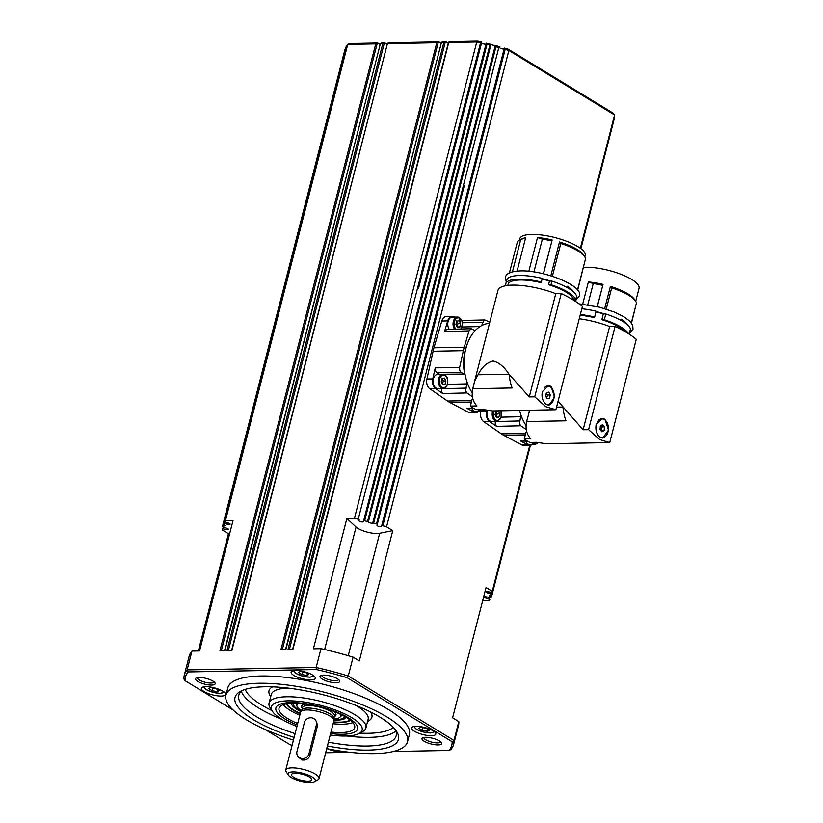 <?xml version="1.0" encoding="UTF-8"?>
<svg xmlns="http://www.w3.org/2000/svg" width="823" height="823" viewBox="0 0 823 823"><rect width="100%" height="100%" fill="white"/><g stroke="black" fill="none" stroke-linecap="round" stroke-linejoin="round"><path stroke-width="1.23" d="M346.39 717.481A28.712 8.343 14.4 0 1 344.57 718.808A28.712 8.343 14.4 0 1 333.943 720.115M300.848 711.617A28.712 8.343 14.4 0 1 292.165 705.362A28.712 8.343 14.4 0 1 291.219 703.315M627.692 325.064A33.043 9.609 -165.6 0 0 621.005 319.118M573.826 292.216A33.043 9.609 -165.6 0 0 567.15 286.27M341.812 714.992L341.823 714.95A23.435 6.81 14.4 0 1 341.812 714.992A23.435 6.81 14.4 0 1 341.164 716.061L339.94 717.245A22.53 6.553 14.4 0 1 333.922 719.024M311.701 779.103A10.462 3.045 14.4 0 1 311.763 779.258A10.462 3.045 14.4 0 1 302.915 780.626A10.462 3.045 14.4 0 1 291.589 775.328A10.462 3.045 14.4 0 1 291.795 774.134A10.462 3.045 14.4 0 1 302.164 774.206A10.462 3.045 14.4 0 1 311.701 779.103M299.634 772.581A14.063 4.084 14.4 0 1 312.37 777.118A14.063 4.084 14.4 0 1 314.314 781.747A14.063 4.084 14.4 0 1 303.656 781.85A14.063 4.084 14.4 0 1 288.359 775.091A14.063 4.084 14.4 0 1 299.634 772.581M288.359 775.091L286.147 771.717A17.19 5 14.4 0 1 285.746 770.05A17.19 5 14.4 0 1 299.922 768.661A17.19 5 14.4 0 1 319.036 778.599A17.19 5 14.4 0 1 317.873 779.865L314.314 781.747M285.746 770.05L300.611 712.132A17.19 5 14.4 0 1 300.765 711.751A17.19 5 14.4 0 1 314.798 710.743A17.19 5 14.4 0 1 333.953 720.269A17.19 5 14.4 0 1 333.901 720.681L319.036 778.599M316.917 722.985L317.246 726.74L309.818 755.689C308.502 759.012 305.95 760.442 302.154 759.968L298.019 756.923L297.237 755.123A6.245 5.833 156.5 0 1 296.969 751.512L304.397 722.553A6.245 5.833 156.5 0 1 316.135 721.185A6.245 5.833 156.5 0 1 316.413 724.806L308.975 753.765A6.245 5.833 156.5 0 1 297.237 755.123M300.765 711.751L301.928 709.765A16.563 4.815 14.4 0 1 315.435 708.788A16.563 4.815 14.4 0 1 333.901 717.975L333.953 720.269M340.084 714.107A22.53 6.553 14.4 0 1 339.94 717.245M301.043 711.278A26.562 7.726 14.4 0 1 293.214 703.254M344.662 716.463A26.562 7.726 14.4 0 1 333.932 719.724M300.292 713.387A33.825 9.835 14.4 0 1 286.743 703.778M300.189 713.778A34.144 9.927 14.4 0 1 286.291 703.86M352.8 722.573A38.516 11.193 14.4 0 1 349.23 723.602A38.516 11.193 14.4 0 1 333.12 723.726M352.872 722.656A39.062 11.357 14.4 0 1 349.724 723.499A39.062 11.357 14.4 0 1 349.477 723.551M433.351 378.868A7.026 4.64 -91.1 0 1 437.548 374.486L442.825 374.383A7.026 4.64 88.9 0 0 438.638 378.775A7.026 4.64 88.9 0 0 441.293 387.931A7.026 4.64 88.9 0 0 443.093 388.446L437.815 388.538A7.026 4.64 -91.1 0 1 433.351 378.868M443.319 380.946L445.901 380.905L445.048 384.248L442.465 384.29L443.319 380.946L441.828 378.107M492.699 410.934A7.026 4.64 88.9 0 0 492.493 411.613A7.026 4.64 88.9 0 0 495.148 420.769A7.026 4.64 88.9 0 0 496.948 421.283L491.67 421.386A7.026 4.64 -91.1 0 1 487.206 411.716A7.026 4.64 -91.1 0 1 487.555 410.667M497.174 413.794L499.756 413.743L498.903 417.086L496.32 417.138L497.174 413.794L495.683 410.955M600.955 430.707L601.603 426.942L600.533 425.964M596.089 427.106A9.372 6.183 -91.1 0 1 602.066 418.917A9.372 6.183 -91.1 0 1 608.382 429.462A9.372 6.183 -91.1 0 1 602.415 437.661A9.372 6.183 -91.1 0 1 596.089 427.106M599 419.843A9.372 6.183 -91.1 0 1 601.592 418.917A9.372 6.183 -91.1 0 1 601.829 418.928M558.076 401.202L583.116 429.771L609.627 326.515A41.397 12.036 14.4 0 0 579.248 318.768M604.936 419.226L608.516 430.12L602.734 438.042L600.296 437.322C596.624 434.565 595.245 430.326 596.14 424.617L602.364 418.516L604.936 419.226M601.85 418.557A9.763 6.44 -91.1 0 1 603.856 419.246A9.763 6.44 -91.1 0 1 604.01 419.349M604.349 437.147A9.763 6.44 -91.1 0 1 602.241 438.021M583.538 267.331A33.743 9.814 14.4 0 1 631.725 279.439A33.743 9.814 14.4 0 1 639.049 288.297L635.716 301.3M597.22 306.619L603.033 284.377A33.743 9.814 14.4 0 0 588.383 281.96L582.694 304.119M603.033 284.377L597.313 306.64M631.354 322.894L636.467 302.987A35.307 10.267 -165.6 0 0 635.634 301.177L634.533 299.5A33.743 9.814 14.4 0 0 628 293.914A33.743 9.814 14.4 0 0 610.399 286.383L604.679 308.646M635.634 301.177A35.307 10.267 -165.6 0 0 628.803 295.344A35.307 10.267 -165.6 0 0 611.684 287.875L606.222 309.119M610.399 286.383L611.684 287.875M625.058 331.607A33.743 9.814 -165.6 0 0 619.452 327.215A33.743 9.814 -165.6 0 0 601.85 319.684L603.331 313.892L605.8 313.954L604.308 319.746L601.85 319.684M595.965 311.886L594.484 317.678L595.965 311.886A33.743 9.814 14.4 0 1 603.331 313.892M594.484 317.678A33.743 9.814 -165.6 0 0 580.143 315.291M629.163 334.117L630.469 328.994A36.089 10.493 -165.6 0 0 622.702 321.392A36.089 10.493 -165.6 0 0 605.8 313.954M628.525 333.706A36.089 10.493 -165.6 0 0 621.211 327.184A36.089 10.493 -165.6 0 0 604.308 319.746M562.942 407.159A62.497 41.232 -91.1 0 0 563.097 408.537A41.243 27.21 -91.1 0 0 565.957 420.82L526.627 421.561L529.714 410.245M528.705 413.208L529.539 410.245M583.116 429.771L588.589 429.668L599.72 439.575L609.75 442.568L546.39 443.782L536.545 442.321L530.012 442.445A41.243 27.21 -91.1 0 1 524.241 438.926L530.784 438.803C526.586 434.328 525.197 428.577 526.627 421.561M233.084 709.951L185.082 680.683A137.482 39.967 14.4 0 1 188.128 671.928L316.341 669.521A137.482 39.967 14.4 0 1 347.059 677.648L452.115 741.708A137.482 39.967 14.4 0 1 449.06 750.463L450.798 749.588A139.046 40.42 -165.6 0 0 453.648 744.321L458.473 725.505A139.046 40.42 14.4 0 0 458.823 721.617L452.609 717.831L486.064 587.519L492.277 591.315L529.745 445.387L523.901 445.5A7.808 5.154 -91.1 0 1 522.121 445.058L503.676 435.285A40.152 26.49 -91.1 0 1 502.514 434.616A40.152 26.49 -91.1 0 1 501.382 433.875L483.585 421.561A7.808 5.154 -91.1 0 1 480.776 411.87L480.827 411.675M526.319 429.606L520.805 425.789L519.519 423.763L520.589 416.726A7.53 4.969 88.9 0 0 520.856 415.255L521.021 415.245M483.585 421.561L489.459 421.448L496.557 426.365L495.271 424.349L495.312 421.314M546.616 398.342L547.48 394.999L546.307 393.137M544.857 387.252A9.372 6.183 -91.1 0 1 547.768 386.08A9.372 6.183 -91.1 0 1 553.714 398.97A9.372 6.183 -91.1 0 1 548.118 404.823A9.372 6.183 -91.1 0 1 546.523 404.535M546.349 386.213A9.372 6.183 -91.1 0 1 547.295 386.09A9.372 6.183 -91.1 0 1 547.532 386.09M509.087 374.321A62.497 41.232 -91.1 0 0 509.242 375.689A41.243 27.21 -91.1 0 0 512.091 387.983L472.772 388.713L474.686 380.967L478.05 374.774C481.825 367.14 486.835 362.552 493.08 361.009C498.861 362.326 504.16 366.719 508.974 374.187L529.261 396.933L555.772 293.667A41.397 12.036 14.4 0 0 497.956 290.354L474.84 380.36M551.081 386.388L554.661 397.272L548.869 405.194L546.431 404.484C542.769 401.717 541.39 397.488 542.285 391.779L548.509 385.668L551.081 386.388M547.984 385.709A9.763 6.44 -91.1 0 1 549.99 386.409A9.763 6.44 -91.1 0 1 553.756 392.406M553.869 398.27A9.763 6.44 -91.1 0 1 548.375 405.173M519.457 240.09L519.827 238.67A33.743 9.814 14.4 0 1 542.635 235.131A33.743 9.814 14.4 0 1 577.859 246.591A33.743 9.814 14.4 0 1 585.194 255.459L584.834 256.879M512.431 271.837L520.733 239.514A35.307 10.267 -165.6 0 0 519.591 240.028L521.37 239.082A33.743 9.814 14.4 0 1 525.64 237.754L517.081 271.065M543.365 273.781L552.151 239.956A33.743 9.814 14.4 0 0 537.501 237.538L528.839 271.281M552.151 239.956L543.458 273.802M577.499 290.046L585.575 258.556A35.307 10.267 -165.6 0 0 584.752 256.755L583.651 255.068A33.743 9.814 14.4 0 0 577.118 249.482A33.743 9.814 14.4 0 0 559.506 241.962L550.824 275.798M584.752 256.755A35.307 10.267 -165.6 0 0 577.921 250.912A35.307 10.267 -165.6 0 0 560.792 243.443L552.367 276.281M559.506 241.962L560.792 243.443M551.009 284.727A36.089 10.493 -165.6 0 1 567.911 292.165A36.089 10.493 -165.6 0 1 575.689 299.778L573.549 299.922A33.743 9.814 -165.6 0 0 566.152 292.196A33.743 9.814 -165.6 0 0 548.54 284.665L549.476 281.055L551.935 281.106L551.009 284.727L548.54 284.665M542.11 279.048L541.184 282.659L542.11 279.048A33.743 9.814 14.4 0 1 549.476 281.055M541.184 282.659A33.743 9.814 -165.6 0 0 508.11 284.285L507.822 285.416M575.689 299.778L576.614 296.157A36.089 10.493 -165.6 0 0 568.847 288.544A36.089 10.493 -165.6 0 0 551.935 281.106M529.261 396.933L534.734 396.83L545.855 406.727L555.895 409.731L492.535 410.934L482.69 409.473L476.157 409.597A41.243 27.21 -91.1 0 1 470.386 406.078L476.918 405.955C472.721 401.48 471.342 395.729 472.772 388.713M478.05 374.774L508.974 374.187M467.937 342.306A37.683 24.865 88.9 0 0 465.304 349.857A37.683 24.865 88.9 0 0 464.789 374.794A7.53 4.969 88.9 0 0 463.884 374.074L461.055 372.356L459.707 370.422L459.604 367.634L463.359 350.67A40.152 26.49 -91.1 0 1 463.781 348.921A40.152 26.49 -91.1 0 1 464.254 347.213L469.038 330.877L471.219 328.696L475.025 330.692A7.53 4.969 88.9 0 0 475.077 330.723M478.142 411.726A7.808 5.154 -91.1 0 1 475.91 412.549L470.046 412.652A7.808 5.154 -91.1 0 1 468.266 412.21L449.821 402.437A40.152 26.49 -91.1 0 1 447.517 401.038L429.729 388.713A7.808 5.154 -91.1 0 1 426.921 379.033L433.083 351.246A40.152 26.49 -91.1 0 1 433.495 349.497A40.152 26.49 -91.1 0 1 433.968 347.779L441.817 321.021L447.681 320.908L444.554 331.597L446.724 329.416L471.219 328.696M439.791 374.444A7.808 5.154 -91.1 0 0 439.533 374.27L436.704 372.541L435.357 370.607L435.244 367.819L432.785 378.919A7.808 5.154 -91.1 0 0 435.604 388.61L442.702 393.528L441.416 391.501L441.457 388.477M472.453 396.768L466.939 392.952L465.653 390.925L466.723 383.878A7.53 4.969 88.9 0 0 466.991 382.407L467.155 382.397M481.702 325.558L483.801 320.281L485.632 320.157L489.736 322.338M221.346 650.53L377.243 43.372L375.741 43.897L219.978 650.551L224.905 650.458L380.401 43.66L381.296 42.961L384.814 42.889L387.221 44.36A2.346 0.679 -165.6 0 0 387.232 44.36L231.633 650.335L387.448 43.516L388.343 42.827L438.813 41.88L441.21 43.341A2.346 0.679 -165.6 0 0 441.221 43.352L285.622 649.326L441.437 42.508L442.332 41.808L445.85 41.747L448.257 43.218A2.346 0.679 -165.6 0 0 448.268 43.218L292.669 649.193L448.484 42.374L449.368 41.685L477.679 41.15L476.754 42.004L354.446 518.356A139.046 40.42 14.4 0 1 358.231 519.231L359.126 519.735L358.869 520.486A2.346 0.679 -165.6 0 0 358.859 520.506A2.346 0.679 -165.6 0 0 360.937 521.741A2.346 0.679 -165.6 0 0 363.396 521.689L363.704 520.825L364.651 520.794A139.046 40.42 14.4 0 1 367.542 521.525L368.365 521.936A2.346 0.679 -165.6 0 0 372.037 523.202A2.346 0.679 -165.6 0 0 372.696 523.089L373.642 523.14A139.046 40.42 14.4 0 1 376.512 523.922L377.294 524.405L376.985 525.28A2.346 0.679 -165.6 0 0 376.985 525.3A2.346 0.679 -165.6 0 0 379.053 526.535A2.346 0.679 -165.6 0 0 381.522 526.473L381.779 525.732L382.86 525.743A139.046 40.42 14.4 0 1 386.553 526.843L508.861 50.491L614.586 114.963L580.359 248.248M373.642 523.14L495.95 46.788A139.046 40.42 14.4 0 1 498.82 47.58L499.9 46.798A137.482 39.967 -165.6 0 0 494.798 45.399A2.346 0.679 -165.6 0 1 494.716 45.409A2.346 0.679 -165.6 0 1 491.444 44.514L489.85 45.172L367.542 521.525M364.651 520.794L486.959 44.442L486.218 43.65L363.704 520.825M477.679 41.15A137.482 39.967 -165.6 0 1 481.753 42.096L480.529 42.878L358.231 519.231M495.95 46.788L494.798 45.399M347.1 46.253L345.897 47.086L223.589 523.438L227.621 524.23A2.346 0.679 -165.6 0 0 230.121 524.169A2.346 0.679 -165.6 0 0 228.074 522.944L224.658 521.731A139.046 40.42 14.4 0 1 225.42 520.774L233.012 520.63L199.557 650.931L191.965 651.075L187.13 669.901A139.046 40.42 -165.6 0 0 184.29 675.169A139.046 40.42 -165.6 0 0 183.951 679.047L185.082 680.683M228.393 650.396L384.29 43.238L382.777 43.763L227.014 650.417L231.952 650.324L387.448 43.526M282.382 649.388L438.278 42.22L436.776 42.755L281.013 649.409L285.941 649.316L441.437 42.518M289.429 649.254L445.315 42.086L443.813 42.621L288.05 649.275L292.978 649.182L448.741 42.529L476.754 42.004A139.046 40.42 14.4 0 1 480.529 42.878M382.86 525.743L505.157 49.39L504.324 48.444L381.779 525.732M440.552 741.739A8.59 2.5 14.4 0 1 440.542 741.821A8.59 2.5 14.4 0 1 437.507 742.912A8.59 2.5 14.4 0 1 428.372 741.06A8.59 2.5 14.4 0 1 423.896 737.542A8.59 2.5 14.4 0 1 423.917 737.47M338.551 679.531A8.59 2.5 14.4 0 1 338.531 679.613A8.59 2.5 14.4 0 1 335.496 680.703A8.59 2.5 14.4 0 1 326.361 678.862A8.59 2.5 14.4 0 1 321.886 675.344A8.59 2.5 14.4 0 1 321.906 675.261M214.052 681.866A8.59 2.5 14.4 0 1 214.042 681.948A8.59 2.5 14.4 0 1 211.007 683.039A8.59 2.5 14.4 0 1 201.872 681.187A8.59 2.5 14.4 0 1 197.397 677.668A8.59 2.5 14.4 0 1 197.417 677.596M211.593 685.065A10.154 2.953 -165.6 0 0 214.937 682.792A10.154 2.953 -165.6 0 0 199.094 677.442A10.154 2.953 -165.6 0 0 196.193 677.977A10.154 2.953 -165.6 0 0 199.505 682.339A10.154 2.953 -165.6 0 0 211.593 685.065M438.093 744.938A10.154 2.953 -165.6 0 0 441.437 742.665A10.154 2.953 -165.6 0 0 425.594 737.315A10.154 2.953 -165.6 0 0 422.703 737.861A10.154 2.953 -165.6 0 0 426.005 742.212A10.154 2.953 -165.6 0 0 438.093 744.938M336.093 682.74A10.154 2.953 -165.6 0 0 339.436 680.456A10.154 2.953 -165.6 0 0 323.583 675.107A10.154 2.953 -165.6 0 0 320.692 675.652A10.154 2.953 -165.6 0 0 323.995 680.004A10.154 2.953 -165.6 0 0 336.093 682.74M431.386 735.711A12.499 3.631 14.4 0 1 418.094 733.026A12.499 3.631 14.4 0 1 411.593 727.913A12.499 3.631 14.4 0 1 416.006 726.328A12.499 3.631 14.4 0 1 429.297 729.013A12.499 3.631 14.4 0 1 435.799 734.126A12.499 3.631 14.4 0 1 431.386 735.711M221.192 696.063A12.499 3.631 14.4 0 1 207.9 693.378A12.499 3.631 14.4 0 1 201.388 688.265A12.499 3.631 14.4 0 1 205.801 686.68A12.499 3.631 14.4 0 1 219.093 689.355A12.499 3.631 14.4 0 1 225.605 694.478A12.499 3.631 14.4 0 1 221.192 696.063M344.158 751.594A12.499 3.631 14.4 0 1 341.679 751.872A12.499 3.631 14.4 0 1 327.431 748.796M310.899 679.901A12.499 3.631 14.4 0 1 297.607 677.216A12.499 3.631 14.4 0 1 291.095 672.103A12.499 3.631 14.4 0 1 295.508 670.519A12.499 3.631 14.4 0 1 308.8 673.204A12.499 3.631 14.4 0 1 315.312 678.317A12.499 3.631 14.4 0 1 310.899 679.901M330.599 733.55A42.179 12.263 -165.6 0 0 342.707 734.27A42.179 12.263 -165.6 0 0 348.427 717.841A42.179 12.263 -165.6 0 0 290.766 702.595A42.179 12.263 -165.6 0 0 297.309 725.001M297.689 723.52A39.062 11.357 14.4 0 1 279.038 708.212A39.062 11.357 14.4 0 1 292.823 703.264A39.062 11.357 14.4 0 1 334.364 711.638A39.062 11.357 14.4 0 1 354.703 727.635A39.062 11.357 14.4 0 1 340.907 732.583A39.062 11.357 14.4 0 1 330.98 732.069M285.591 707.142A39.062 11.357 14.4 0 1 285.386 706.988A39.062 11.357 14.4 0 1 283.04 704.725M358.962 733.55L362.521 731.657A49.997 14.536 -165.6 0 0 365.906 727.974A49.997 14.536 -165.6 0 0 339.878 707.492A49.997 14.536 -165.6 0 0 286.702 696.772A49.997 14.536 -165.6 0 0 269.059 703.109A49.997 14.536 -165.6 0 0 270.253 707.965L272.454 711.339A46.87 13.621 14.4 0 1 287.885 700.836A46.87 13.621 14.4 0 1 343.695 713.428A46.87 13.621 14.4 0 1 358.962 733.55A46.87 13.621 14.4 0 1 345.588 736.029A46.87 13.621 14.4 0 1 330.229 734.98M296.938 726.442A46.87 13.621 14.4 0 1 272.454 711.339M327.41 745.967A84.368 24.525 -165.6 0 0 368.673 750.103A84.368 24.525 -165.6 0 0 396.439 731.205A84.368 24.525 -165.6 0 0 264.8 686.763A84.368 24.525 -165.6 0 0 240.738 691.227A84.368 24.525 -165.6 0 0 294.12 737.418M395.194 729.487A81.24 23.62 14.4 0 1 396.172 735.741A81.24 23.62 14.4 0 1 367.49 746.039A81.24 23.62 14.4 0 1 328.387 742.171M293.43 740.103A93.74 27.252 14.4 0 1 225.944 695.126L227.806 687.884A93.74 27.252 14.4 0 1 260.891 676.002A93.74 27.252 14.4 0 1 360.587 696.114A93.74 27.252 14.4 0 1 409.391 734.507L407.529 741.749A93.74 27.252 14.4 0 1 374.444 753.621A93.74 27.252 14.4 0 1 326.721 748.652M225.944 695.126A93.74 27.252 14.4 0 1 259.029 683.244A93.74 27.252 14.4 0 1 358.735 703.356A93.74 27.252 14.4 0 1 407.529 741.749M492.277 591.315A139.046 40.42 14.4 0 1 492.308 592.478L488.687 591.84A2.346 0.679 -165.6 0 0 486.198 591.902A2.346 0.679 -165.6 0 0 488.245 593.126L492.103 594.422A139.046 40.42 14.4 0 1 491.938 595.194A139.046 40.42 14.4 0 1 491.917 595.266L491.187 595.348A2.346 0.679 -165.6 0 0 490.21 595.266A2.346 0.679 -165.6 0 0 489.376 595.554A2.346 0.679 -165.6 0 0 490.765 596.582L491.31 596.984A139.046 40.42 14.4 0 1 490.93 597.796L486.897 596.994A2.346 0.679 -165.6 0 0 484.397 597.066A2.346 0.679 -165.6 0 0 486.444 598.29L489.86 599.504A139.046 40.42 14.4 0 1 489.088 600.461L482.71 600.584M198.353 650.962L228.455 533.716L222.241 529.919A139.046 40.42 14.4 0 1 222.21 528.747L225.821 529.395A2.346 0.679 -165.6 0 0 228.321 529.333A2.346 0.679 -165.6 0 0 226.274 528.109L222.405 526.813A139.046 40.42 14.4 0 1 222.58 526.041A139.046 40.42 14.4 0 1 222.601 525.969L223.321 525.887A2.346 0.679 -165.6 0 0 224.309 525.969A2.346 0.679 -165.6 0 0 225.142 525.671A2.346 0.679 -165.6 0 0 223.753 524.652L223.198 524.241A139.046 40.42 14.4 0 1 223.589 523.438M459.759 326.906L457.176 326.957L457.403 325.291L458.041 323.614L460.623 323.562L459.759 326.906L457.413 327.41L455.921 324.56L456.775 321.217L459.131 320.723L460.623 323.562M449.307 329.334A7.026 4.64 -91.1 0 1 448.072 321.536A7.026 4.64 -91.1 0 1 452.269 317.143L457.547 317.05A7.026 4.64 88.9 0 0 453.35 321.433A7.026 4.64 88.9 0 0 454.553 329.179M425.995 728.201L429.328 730.227L427.476 731.318L422.281 730.361L418.958 728.334L420.81 727.254L425.995 728.201M427.476 731.318L427.96 729.404M422.981 727.645L422.281 730.361M458.041 323.614L456.549 320.775M477.793 409.566A7.026 4.64 88.9 0 0 479.377 411.15A7.026 4.64 88.9 0 0 481.177 411.665L475.9 411.767A7.026 4.64 -91.1 0 1 471.826 408.352M531.648 442.414A7.026 4.64 88.9 0 0 533.232 443.998A7.026 4.64 88.9 0 0 535.032 444.513L529.755 444.605A7.026 4.64 -91.1 0 1 525.681 441.19M345.506 47.899L223.198 524.241L345.506 47.878A139.046 40.42 14.4 0 1 345.897 47.086M491.31 596.984L491.732 595.368L491.31 596.984M346.864 518.49L356.071 527.018A14.063 4.084 -165.6 0 0 367.192 532.09A14.063 4.084 -165.6 0 0 379.681 533.253L392.777 530.629L359.322 660.941L353.098 657.145A139.046 40.42 14.4 0 0 320.991 648.658L313.398 648.802L346.864 518.49L354.446 518.356M225.42 520.774L347.728 44.421L375.741 43.897M386.553 526.843L392.777 530.629M228.455 533.716L229.627 533.829M184.29 675.169L189.125 656.343A139.046 40.42 14.4 0 1 191.965 651.075M295.097 733.622A81.24 23.62 14.4 0 1 238.793 695.332A81.24 23.62 14.4 0 1 242.662 690.322M453.648 744.321A139.046 40.42 -165.6 0 0 453.987 740.443L348.263 675.971A139.046 40.42 -165.6 0 0 316.155 667.484L187.13 669.901L188.128 671.928M458.823 721.617L453.987 740.443L452.115 741.708M353.098 657.145L348.263 675.971L347.059 677.648M320.991 648.658L316.155 667.484L316.341 669.521M292.093 745.329A137.482 39.967 14.4 0 1 290.138 744.743L265.057 729.456M449.06 750.463L393.332 751.502M349.94 752.315L325.661 752.778M224.658 521.731L346.956 45.378A139.046 40.42 14.4 0 1 347.728 44.421L349.466 43.557L377.778 43.022L380.185 44.493A2.346 0.679 -165.6 0 0 380.195 44.493L224.586 650.468M499.695 47.693A2.346 0.679 -165.6 0 0 502.03 48.804A2.346 0.679 -165.6 0 0 504.19 48.68L504.324 48.444M384.29 43.238L384.814 42.889M445.315 42.086L445.85 41.747M438.278 42.22L438.813 41.88M377.243 43.372L377.778 43.022M481.568 42.889A2.346 0.679 -165.6 0 0 483.883 44.01A2.346 0.679 -165.6 0 0 486.074 43.897L486.218 43.65M505.157 49.39A139.046 40.42 14.4 0 1 508.861 50.491L508.398 49.267A137.482 39.967 -165.6 0 0 504.406 48.084M614.606 116.136L580.637 248.453L614.606 116.136A139.046 40.42 14.4 0 0 614.586 114.963L613.454 113.337L508.398 49.267M491.444 44.514A137.482 39.967 -165.6 0 0 486.311 43.208M441.704 42.662L443.813 42.621M387.705 43.67L436.776 42.755M380.668 43.804L382.777 43.763M344.868 49.761A139.046 40.42 14.4 0 1 344.888 49.689A139.046 40.42 14.4 0 1 344.909 49.617L222.601 525.969M486.959 44.442A139.046 40.42 14.4 0 1 489.85 45.172M614.411 118.07A139.046 40.42 14.4 0 1 614.236 118.851A139.046 40.42 14.4 0 1 614.225 118.913L580.904 248.659L614.256 117.576M475.91 412.549A7.808 5.154 -91.1 0 1 474.13 412.107L466.764 408.198L473.595 408.321M447.681 320.908A7.808 5.154 -91.1 0 1 452.259 316.361A7.808 5.154 -91.1 0 1 454.039 316.804L454.594 317.102M441.817 321.021A7.808 5.154 -91.1 0 1 446.385 316.474L452.259 316.361M466.991 382.407A37.683 24.865 88.9 0 0 468.76 386.45M470.386 406.078L472.104 399.361L472.988 399.35M489.479 323.367A40.615 26.799 88.9 0 0 465.725 349.168A40.615 26.799 88.9 0 0 472.289 392.818M555.895 409.731L582.406 306.465A78.113 22.705 -165.6 0 0 561.245 293.564L555.772 293.667M584.947 261.004L577.653 290.252M575.884 299.016L575.575 301.444M551.791 240.933A35.307 10.267 -165.6 0 0 542.367 239.102L533.932 271.929M537.501 237.538L542.367 239.102M520.733 239.514L525.64 237.754M541.205 281.97A36.089 10.493 -165.6 0 0 505.847 283.698A36.089 10.493 -165.6 0 0 505.95 285.684M542.141 278.349A36.089 10.493 -165.6 0 0 506.773 280.077L505.847 283.698M519.591 240.028A35.307 10.267 -165.6 0 0 517.194 242.631L509.416 272.927M534.734 396.83L561.245 293.564M547.881 404.823A9.372 6.183 -91.1 0 1 547.645 404.834A9.372 6.183 -91.1 0 1 547.017 404.793M545.587 395.945L546.451 392.602L548.797 392.108L550.299 394.947L549.435 398.291L547.079 398.795L545.587 395.945M547.48 394.999L550.299 394.947M546.842 398.342L549.435 398.291M489.459 421.448A7.808 5.154 -91.1 0 1 486.65 411.767L486.918 410.564M531.997 444.564A7.808 5.154 -91.1 0 1 529.765 445.387A7.808 5.154 -91.1 0 1 527.985 444.945L520.63 441.046L527.461 441.169M520.856 415.255A37.683 24.865 88.9 0 0 522.626 419.298M524.241 438.926L525.969 432.209L526.854 432.188M519.601 410.43A40.615 26.799 88.9 0 0 526.154 425.666M556.554 407.148L562.839 407.025M609.75 442.568L636.261 339.313A78.113 22.705 -165.6 0 0 615.1 326.412L609.627 326.515M635.84 305.426L631.508 323.089M629.739 331.864L629.43 334.292M602.683 285.365A35.307 10.267 -165.6 0 0 593.249 283.534L587.797 304.767M588.383 281.96L593.249 283.534M594.515 316.989A36.089 10.493 -165.6 0 0 580.328 314.54M595.996 311.197A36.089 10.493 -165.6 0 0 581.82 308.748M588.589 429.668L615.1 326.412M602.179 437.651A9.372 6.183 -91.1 0 1 601.942 437.661A9.372 6.183 -91.1 0 1 600.44 437.414M600.06 429.678L600.317 426.098L602.498 424.709L604.421 426.89L604.154 430.47L601.973 431.859L600.06 429.678M601.603 426.942L604.421 426.89M601.335 430.522L604.154 430.47M498.903 417.086L496.547 417.59L495.055 414.741L495.909 411.397L498.265 410.903L499.756 413.743M445.048 384.248L442.692 384.742L441.2 381.903L442.054 378.559L444.41 378.055L445.901 380.905M299.829 715.177A38.516 11.193 14.4 0 1 285.776 707.307A38.516 11.193 14.4 0 1 283.143 704.683M350.433 720.32A34.144 9.927 14.4 0 1 333.48 722.327M350.084 720.032A33.825 9.835 14.4 0 1 333.582 721.936M302.494 671.835L301.794 674.551L298.461 672.525L300.323 671.445L305.508 672.391L308.841 674.418L306.979 675.508L301.794 674.551M306.979 675.508L307.473 673.595M212.787 687.997L212.087 690.713L208.754 688.686L210.616 687.596L215.801 688.553L219.134 690.579L217.272 691.659L212.087 690.713M217.272 691.659L217.766 689.746M301.393 710.671A22.53 6.553 14.4 0 1 296.969 706.206L296.475 704.591A23.435 6.81 14.4 0 1 296.414 703.336A23.435 6.81 14.4 0 1 296.434 703.295L296.414 703.336M296.969 706.206A22.53 6.553 14.4 0 1 298.368 703.387M301.825 709.94L302.411 707.657A16.563 4.815 14.4 0 1 316.073 706.319A16.563 4.815 14.4 0 1 334.354 714.765A16.563 4.815 14.4 0 1 334.488 715.887L333.901 718.17M333.562 711.329A17.808 5.175 14.4 0 1 335.856 713.829A17.808 5.175 14.4 0 1 334.313 716.576M302.226 708.346A17.808 5.175 14.4 0 1 301.64 707.399A17.808 5.175 14.4 0 1 305.415 704.097M223.27 691.433A9.691 2.819 14.4 0 1 219.906 693.264A9.691 2.819 14.4 0 1 208.775 690.847A9.691 2.819 14.4 0 1 204.896 686.721M312.977 675.272A9.691 2.819 14.4 0 1 309.613 677.113A9.691 2.819 14.4 0 1 298.482 674.685A9.691 2.819 14.4 0 1 294.603 670.56M442.064 387.191A6.245 4.125 -91.1 0 1 439.698 379.053A6.245 4.125 -91.1 0 1 445.037 375.607A6.245 4.125 -91.1 0 1 447.393 383.744A6.245 4.125 -91.1 0 1 442.064 387.191M444.636 374.897A7.026 4.64 88.9 0 0 442.825 374.383L444.852 374.959C449.677 377.428 448.175 388.878 443.093 388.446M500.806 410.78A6.245 4.125 -91.1 0 1 500.641 418.197A6.245 4.125 -91.1 0 1 495.919 420.039A6.245 4.125 -91.1 0 1 493.563 411.901A6.245 4.125 -91.1 0 1 493.882 410.914M525.65 433.423L501.382 433.875M519.488 420.975L495.251 421.551M436.704 372.541L461.055 372.356M465.633 388.137L441.395 388.713M462.485 322.75L482.545 322.287M433.083 351.246L463.359 350.67M495.158 46.109L372.696 523.089M464.285 185.607L377.294 524.405L464.275 185.617M368.365 521.936L490.837 44.967M418.609 288.071L481.671 42.477L418.609 288.081M356.318 705.578A49.997 14.536 14.4 0 1 368.138 719.281L365.906 727.974M346.637 735.999A81.24 23.62 -165.6 0 0 369.722 737.346A81.24 23.62 -165.6 0 0 395.853 731.03M272.578 686.845A53.114 15.442 -165.6 0 0 270.736 696.577M269.059 703.109L271.292 694.417A49.997 14.536 14.4 0 1 288.245 688.1M241.345 691.361A81.24 23.62 -165.6 0 0 282.073 719.425M393.404 727.439A78.113 22.705 14.4 0 1 368.539 733.283A78.113 22.705 14.4 0 1 359.733 733.139M271.981 710.609A78.113 22.705 14.4 0 1 245.223 689.386M224.576 523.428L224.926 522.049M489.397 597.663L489.057 598.979M491.084 595.327L490.765 596.582M491.629 592.591L491.29 593.928M223.321 525.887L223.65 524.611M223.208 528.705L223.547 527.389M537.779 442.733A6.245 4.125 -91.1 0 1 534.004 443.258A6.245 4.125 -91.1 0 1 532.995 442.393M483.914 409.885A6.245 4.125 -91.1 0 1 480.148 410.42A6.245 4.125 -91.1 0 1 479.14 409.545M459.357 317.565A7.026 4.64 88.9 0 0 457.547 317.05L459.573 317.616L461.261 328.984M455.921 329.149A6.245 4.125 -91.1 0 1 454.419 321.721A6.245 4.125 -91.1 0 1 459.759 318.275A6.245 4.125 -91.1 0 1 462.341 323.202A6.245 4.125 -91.1 0 1 460.849 329.005M433.474 731.081A9.691 2.819 14.4 0 1 430.1 732.912A9.691 2.819 14.4 0 1 418.969 730.495A9.691 2.819 14.4 0 1 415.101 726.37M316.413 724.806L317.246 726.74M308.975 753.765L309.818 755.689M226.16 528.078L225.821 529.395M486.074 43.897L363.396 521.689M488.584 591.809L488.245 593.126M498.82 47.58L376.512 523.922M492.298 592.498L530.084 445.366L492.308 592.478M491.938 595.194L530.413 445.315L491.948 595.122M492.103 594.422L530.382 445.325M486.784 596.973L486.444 598.29M504.19 48.68L381.522 526.473M227.961 522.914L227.621 524.23M348.242 655.705L379.681 533.253M324.622 649.501L356.071 527.018M367.583 721.442A53.114 15.442 -165.6 0 0 370.659 712.029M444.554 331.597L469.038 330.877M464.254 347.213L433.968 347.779M426.921 379.033L432.785 378.919M429.729 388.713L435.604 388.61M468.266 412.21L474.13 412.107M447.455 384.331L466.723 383.878M442.702 393.528L466.939 392.952M459.604 367.634L435.244 367.819M462.176 326.988L479.953 326.577M471.795 400.575L447.517 401.038M449.821 402.437L471.425 402.036M473.235 408.105L466.764 408.198M439.533 374.27L463.884 374.074M509.242 375.689L510.137 375.679M480.776 411.87L486.65 411.767M522.121 445.058L527.985 444.945M501.32 417.168L520.589 416.726M496.557 426.365L520.805 425.789M503.676 435.285L525.28 434.873M527.09 440.953L520.63 441.046M563.097 408.537L563.992 408.517M346.483 717.533L344.57 718.808M292.165 705.362L291.105 703.315M629.76 333.037L633.031 329.046L632.722 325.25L629.688 321.042L623.824 316.732L614.37 312.082L599.669 307.226L579.053 303.841M575.894 300.189L579.176 296.198C584.783 286.455 544.672 270.037 520.393 270.89C511.021 271.323 506.052 273.442 505.476 277.279L506.258 282.073M203.662 686.876L206.089 689.54L213.27 692.421L220.225 693.357L224.278 692.164M293.379 670.714L295.796 673.379L302.977 676.259L309.932 677.195L313.985 676.012M528.541 413.815L528.829 412.693M510.918 276.199L510.774 276.754M474.686 380.967L474.974 379.856M380.411 43.65L224.607 650.468M413.866 726.524L416.284 729.188L423.464 732.069L430.429 733.005L434.472 731.822M316.135 721.185L316.917 722.975M481.177 411.665L484.294 409.998M535.032 444.513L538.149 442.836M222.58 526.041L344.888 49.689M346.946 45.409L224.638 521.761M614.236 118.851L580.904 248.659M461.868 320.466L484.768 319.952M542.131 278.627L550.978 281.085M595.986 311.464L604.833 313.933M496.948 421.283L501.104 417.796L501.063 410.78"/></g></svg>
